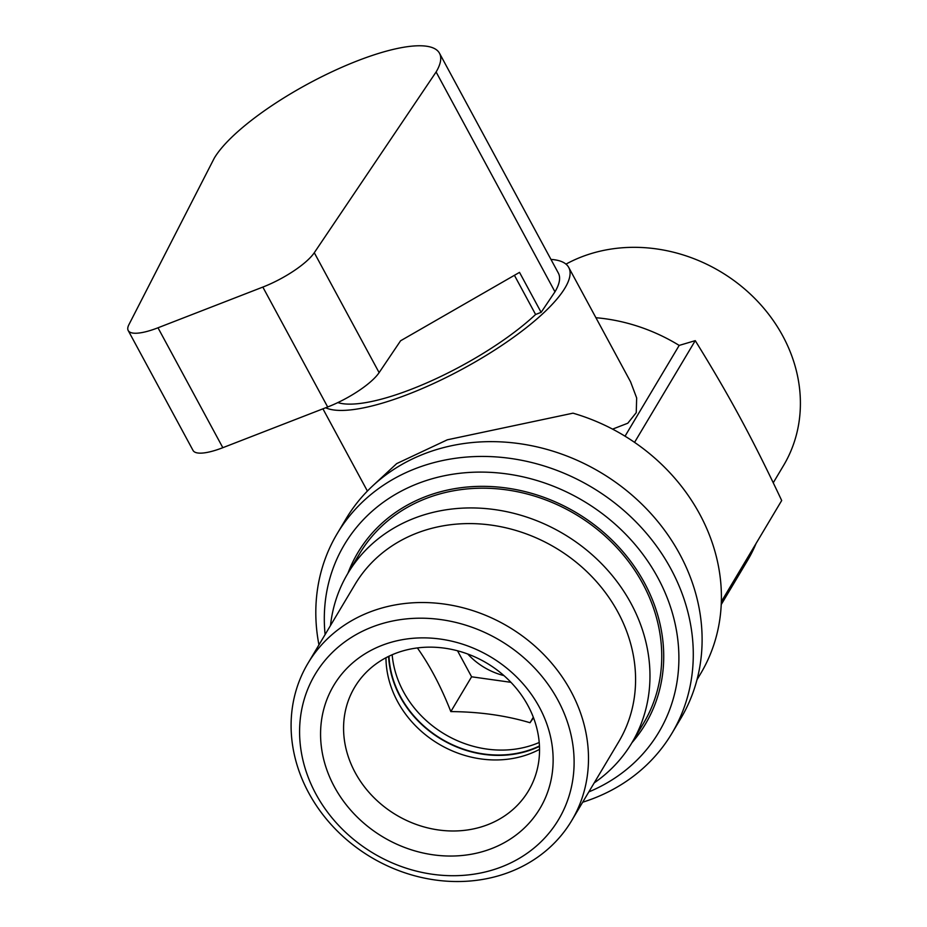 <?xml version="1.0" encoding="UTF-8"?>
<svg xmlns="http://www.w3.org/2000/svg" width="927" height="927" viewBox="0 0 927 927"><rect width="100%" height="100%" fill="white"/><g stroke="black" fill="none" stroke-linecap="round" stroke-linejoin="round"><path stroke-width="1.39" d="M541.125 312.341L554.972 291.808L436.107 71.982L314.288 252.723A47.242 12.943 151.6 0 1 262.839 287.08L157.996 327.787A47.242 12.943 151.6 0 1 128.204 330.522L193.036 450.429A47.242 12.943 -28.4 0 0 222.828 447.695L327.671 406.988A47.242 12.943 -28.4 0 0 379.12 372.631L400.591 340.777L519.514 272.376L541.125 312.341L535.597 314.485L514.415 275.307M337.834 402.585A129.919 35.597 -28.4 0 0 535.597 314.485M554.972 291.808A129.919 35.597 -28.4 0 0 558.344 273.071L439.491 53.245A129.919 35.597 -28.4 0 0 333.106 71.24A129.919 35.597 -28.4 0 0 214.299 158.1L128.888 324.705A47.242 12.943 151.6 0 0 128.204 330.522M436.107 71.982A129.919 35.597 -28.4 0 0 439.491 53.245M550.962 259.421A141.738 38.83 151.6 0 1 568.738 267.451A141.738 38.83 151.6 0 1 526.629 327.451A141.738 38.83 151.6 0 1 325.655 407.776M612.573 429.131L627.799 423.222L636.246 412.642L636.664 397.938L630.545 381.762L568.738 267.451M696.977 679.792L700.673 673.581A188.981 165.122 30.8 0 0 572.99 413.175L447.324 439.804L396.698 463.604L372.434 486.107M582.677 802.214A194.879 170.278 -149.2 0 0 671.901 733.35L680.731 718.541A194.879 170.278 -149.2 0 0 600.615 472.469A194.879 170.278 -149.2 0 0 346.014 518.853L337.185 533.651A194.879 170.278 -149.2 0 0 318.958 644.879M671.901 733.35A194.879 170.278 -149.2 0 0 591.785 487.266A194.879 170.278 -149.2 0 0 337.185 533.651M588.83 791.901A183.071 159.954 -149.2 0 0 666.594 596.293A183.071 159.954 -149.2 0 0 460.313 473.222A183.071 159.954 -149.2 0 0 325.11 634.566M347.926 573.28A167.393 146.269 30.8 0 1 576.536 512.816A167.393 146.269 30.8 0 1 631.924 742.712M595.922 317.718A171.263 149.641 30.8 0 1 679.19 345.412L625.03 436.2M679.19 345.412L695.25 340.649C729.109 395.284 752.365 438.297 781.693 500.522L721.333 601.693M756.084 543.442A171.263 149.641 30.8 0 1 747.556 560.429L721.229 604.566M773.257 482.77L783.558 465.493A153.546 134.16 -149.2 0 0 749.584 293.407A153.546 134.16 -149.2 0 0 565.98 264.125M634.555 442.376L695.25 340.649M503.929 675.598A64.96 56.756 30.8 0 1 467.787 654.033M510.939 682.318L471.6 676.791L457.532 650.789M533.315 717.243L530.035 722.724L533.512 717.776M471.6 676.791L450.835 711.6C479.34 711.785 505.736 715.493 530.035 722.724M417.37 647.927C430.012 665.737 441.159 686.953 450.835 711.6M539.213 742.481A101.17 88.401 30.8 0 1 392.167 654.752M388.992 656.2A101.17 88.401 -149.2 0 0 539.444 745.968M388.61 656.386A101.576 88.749 -149.2 0 0 400.174 696.756A101.576 88.749 -149.2 0 0 539.468 746.386M539.537 749.364A101.17 88.401 30.8 0 1 397.579 701.554A101.17 88.401 30.8 0 1 385.956 657.741M355.192 772.597A101.17 88.401 -149.2 0 0 442.109 830.407A101.17 88.401 -149.2 0 0 528.436 790.905A101.17 88.401 -149.2 0 0 486.849 663.153A101.17 88.401 -149.2 0 0 354.67 687.231A101.17 88.401 -149.2 0 0 355.192 772.597M315.864 793.929A141.738 123.836 -149.2 0 0 553.489 827.313A141.738 123.836 -149.2 0 0 441.194 619.642A141.738 123.836 -149.2 0 0 315.864 793.929M334.357 786.756A120.07 104.913 30.8 0 1 440.534 639.097A120.07 104.913 30.8 0 1 535.655 815.042A120.07 104.913 30.8 0 1 334.357 786.756M308.726 792.909A153.546 134.16 -149.2 0 0 440.638 880.65A153.546 134.16 -149.2 0 0 571.646 820.696A153.546 134.16 -149.2 0 0 508.529 626.814A153.546 134.16 -149.2 0 0 307.926 663.361A153.546 134.16 -149.2 0 0 308.726 792.909M307.926 663.361L355.018 584.427A153.546 134.16 30.8 0 1 555.621 547.88A153.546 134.16 30.8 0 1 618.738 741.762L571.646 820.696M594.207 782.886A165.354 144.473 -149.2 0 0 631.832 742.886A165.354 144.473 -149.2 0 0 563.848 534.091A165.354 144.473 -149.2 0 0 347.822 573.442A165.354 144.473 -149.2 0 0 330.487 625.54M631.832 742.886L643.605 723.153A165.354 144.473 -149.2 0 0 575.621 514.358A165.354 144.473 -149.2 0 0 359.595 553.709L347.822 573.442M262.839 287.08L327.671 406.988M157.996 327.787L222.828 447.695M379.12 372.631L314.288 252.723M367.393 491.055L322.932 408.83"/></g></svg>
